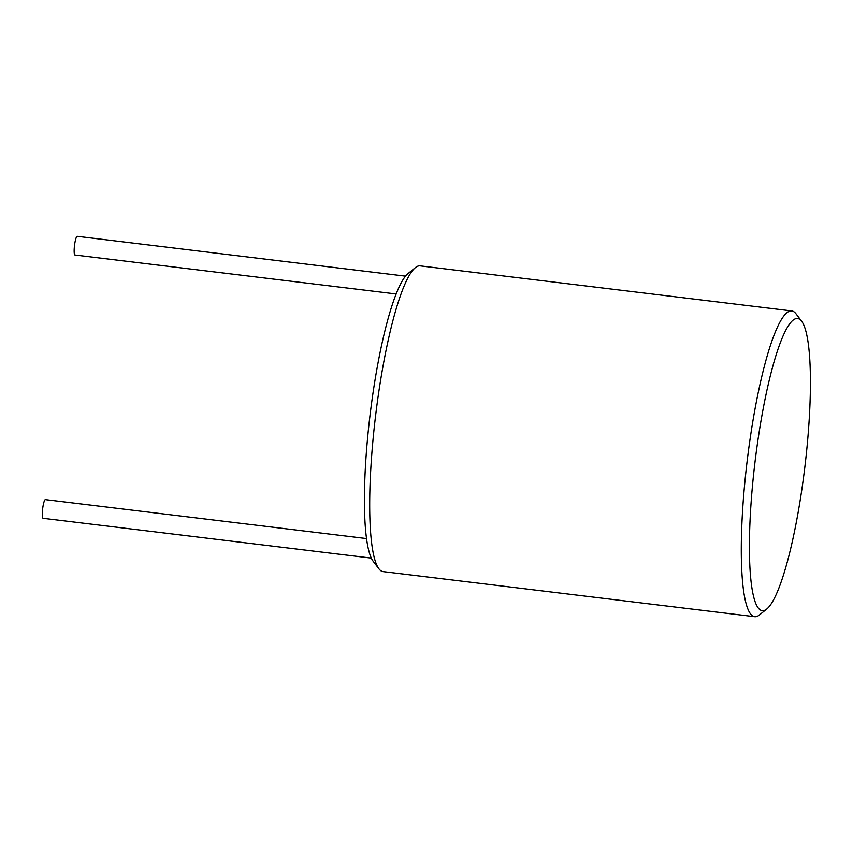 <?xml version="1.0" encoding="UTF-8"?>
<svg xmlns="http://www.w3.org/2000/svg" width="853" height="853" viewBox="0 0 853 853"><rect width="100%" height="100%" fill="white"/><g stroke="black" fill="none" stroke-linecap="round" stroke-linejoin="round"><path stroke-width="1.28" d="M754.67 616.687L383.082 571.606A153.998 26.208 -83.1 0 1 378.871 568.759L373.188 561.285A147.153 25.046 -83.1 0 1 370.042 415.155A147.153 25.046 -83.1 0 1 408.097 273.514L415.4 267.607A153.998 26.208 -83.1 0 1 420.177 265.859L791.765 310.94A153.998 26.208 96.9 0 0 747.164 460.929A153.998 26.208 96.9 0 0 754.67 616.687A153.998 26.208 96.9 0 0 759.447 614.928L766.751 609.031A147.153 25.046 96.9 0 0 804.805 467.38A147.153 25.046 96.9 0 0 801.66 321.261A147.153 25.046 96.9 0 0 755.022 461.868A147.153 25.046 96.9 0 0 766.751 609.031M371.322 558.107L43.108 518.293A9.415 1.599 -83.1 0 1 42.65 508.772A9.415 1.599 -83.1 0 1 45.38 499.613L366.502 538.563M405.527 276.148L77.239 236.313A9.415 1.599 96.9 0 0 74.51 245.483A9.415 1.599 96.9 0 0 74.968 255.004L396.176 293.965M378.871 568.759A153.998 26.208 -83.1 0 1 375.576 415.848A153.998 26.208 -83.1 0 1 415.4 267.607M801.66 321.261L795.977 313.776A153.998 26.208 96.9 0 0 791.765 310.94"/></g></svg>
